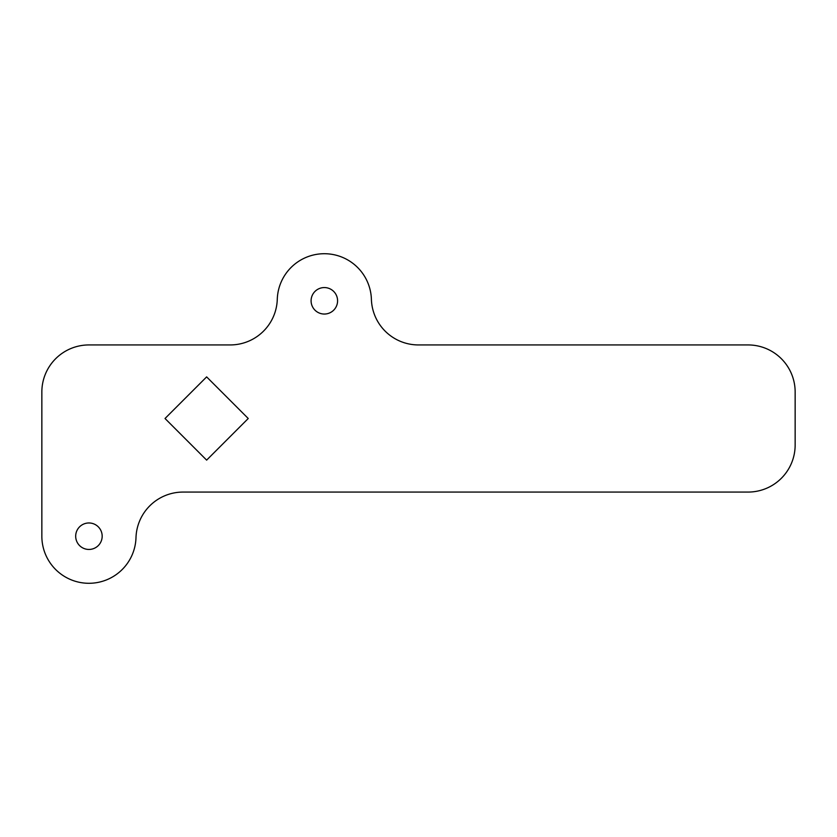 <?xml version="1.0" encoding="UTF-8"?>
<svg xmlns="http://www.w3.org/2000/svg" width="837" height="837" viewBox="0 0 837 837"><rect width="100%" height="100%" fill="white"/><g stroke="black" fill="none" stroke-linecap="round" stroke-linejoin="round"><path stroke-width="1.26" d="M75.686 536.203A13.246 13.246 0 0 0 88.931 549.449A13.246 13.246 0 0 0 102.177 536.203A13.246 13.246 0 0 0 88.931 522.968A13.246 13.246 0 0 0 75.686 536.203M311.092 300.797A13.246 13.246 0 0 0 324.337 314.042A13.246 13.246 0 0 0 337.583 300.797A13.246 13.246 0 0 0 324.337 287.562A13.246 13.246 0 0 0 311.092 300.797M183.052 492.072L748.069 492.072A47.081 47.081 0 0 0 795.15 444.991L795.15 392.019A47.081 47.081 0 0 0 748.069 344.938L418.458 344.938A47.081 47.081 0 0 1 371.398 299.332A47.081 47.081 0 0 0 324.337 253.716A47.081 47.081 0 0 0 277.277 299.332A47.081 47.081 0 0 1 230.217 344.938L88.931 344.938A47.081 47.081 0 0 0 41.85 392.019L41.85 536.203A47.081 47.081 0 0 0 88.199 583.284A47.081 47.081 0 0 0 135.992 537.678A47.081 47.081 0 0 1 183.052 492.072M165.025 418.5L206.634 460.12L248.244 418.5L206.634 376.891L165.025 418.5"/></g></svg>

